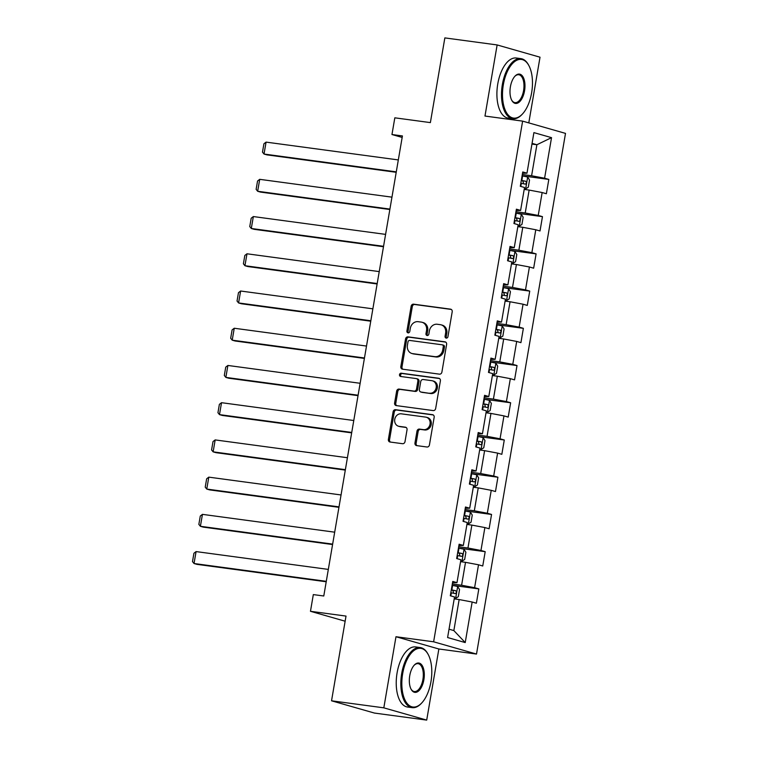 <?xml version="1.0" encoding="UTF-8"?>
<svg xmlns="http://www.w3.org/2000/svg" width="758" height="758" viewBox="0 0 758 758"><rect width="100%" height="100%" fill="white"/><g stroke="black" fill="none" stroke-linecap="round" stroke-linejoin="round"><path stroke-width="1.14" d="M446.225 338.106A1.668 1.45 -74 0 0 447.95 336.666L452.204 311.775A2.378 2.066 -74 0 0 450.546 309.16L413.593 304.176A2.378 2.066 -74 0 0 411.149 306.241L406.894 331.132A1.668 1.45 -74 0 0 409.765 331.521L410.315 328.299A7.618 6.614 -74 0 1 418.16 321.686L421.24 322.103A7.618 6.614 -74 0 1 422.054 322.273A7.618 6.614 -74 0 1 426.536 330.479L425.977 333.7A1.668 1.45 -74 0 0 428.857 334.089L429.407 330.867A7.618 6.614 -74 0 1 437.252 324.263L440.332 324.67A7.618 6.614 -74 0 1 441.147 324.841A7.618 6.614 -74 0 1 445.619 333.056L445.069 336.277A1.668 1.45 -74 0 0 446.225 338.106M414.967 442.985A2.378 2.066 -74 0 0 416.616 445.6L426.981 447.002A2.378 2.066 -74 0 0 429.435 444.937L434.163 417.298A2.378 2.066 -74 0 0 432.515 414.673L395.562 409.699A2.378 2.066 -74 0 0 393.108 411.765L388.38 439.403A2.378 2.066 -74 0 0 390.038 442.018L402.555 443.705A2.378 2.066 -74 0 0 405.009 441.639L407.037 429.814A2.378 2.066 -74 0 0 405.378 427.19L399.172 426.356A6.367 5.524 -74 0 1 398.49 426.214A6.367 5.524 -74 0 1 394.833 418.956A6.367 5.524 -74 0 1 401.314 413.83L425.636 417.108A6.367 5.524 -74 0 1 426.318 417.251A6.367 5.524 -74 0 1 429.976 424.499A6.367 5.524 -74 0 1 423.495 429.634L419.439 429.085A2.378 2.066 -74 0 0 416.985 431.15L414.967 442.985L416.123 443.316A2.378 2.066 -74 0 0 417.033 445.657M528.79 122.891L540.018 57.201L497.134 44.94L444.851 37.9L430.373 122.607L394.823 117.822L391.962 134.526L402.422 135.938L323.78 595.996L313.319 594.594L310.467 611.299L345.146 621.209M383.823 707.839L426.707 720.1L438.863 648.99L395.979 636.729L383.823 707.839L331.54 700.799L346.018 616.083L310.467 611.299M395.979 636.729L433.623 641.799L522.622 121.128L565.506 133.389L476.507 654.059L433.623 641.799M497.134 44.94L484.978 116.05L522.622 121.128M439.441 374.158A2.378 2.066 -74 0 0 441.895 372.093L446.614 344.454A2.378 2.066 -74 0 0 444.965 341.83L408.012 336.855A2.378 2.066 -74 0 0 405.558 338.921L400.83 366.559A2.378 2.066 -74 0 0 402.489 369.174L439.441 374.158M440.389 380.876L435.661 408.515A2.378 2.066 -74 0 1 433.216 410.58L396.263 405.596A2.378 2.066 -74 0 1 394.605 402.981L396.633 391.147A2.378 2.066 -74 0 1 399.087 389.081L414.067 391.109A2.378 2.066 -74 0 0 416.521 389.034L417.866 381.189A2.378 2.066 -74 0 0 416.208 378.574L400.612 376.47A1.668 1.45 -74 0 1 401.171 373.192L438.74 378.251A2.378 2.066 -74 0 1 440.389 380.876M426.707 720.1L374.424 713.06L331.54 700.799M478.829 588.9L474.603 587.696L478.516 564.786L482.742 565.989L485.196 551.672L480.96 550.469L484.883 527.559L489.109 528.771L491.554 514.455L487.328 513.242L491.241 490.331L495.476 491.544L497.921 477.227L493.685 476.015L497.608 453.104L501.834 454.317L504.278 440L500.053 438.787L503.966 415.886L508.201 417.089L510.646 402.773L506.42 401.569L510.333 378.659L514.559 379.872L517.013 365.555L512.778 364.342L516.691 341.432L520.926 342.644L523.371 328.328L519.145 327.115L523.058 304.204L527.284 305.417L529.738 291.1L525.502 289.888L529.416 266.987L533.651 268.19L536.096 253.873L531.87 252.67L535.783 229.759L540.018 230.963L542.463 216.646L538.227 215.443L542.15 192.532L546.376 193.745L548.82 179.428L544.595 178.215L551.53 137.653L533.907 132.612L526.981 173.175L522.745 171.971L520.301 186.288L524.527 187.491L520.613 210.402L516.388 209.189L513.933 223.515L518.169 224.719L514.246 247.629L510.02 246.416L507.576 260.733L511.802 261.946L507.888 284.856L503.653 283.644L501.209 297.96L505.444 299.173L501.521 322.074L497.295 320.871L494.851 335.188L499.077 336.4L495.163 359.301L490.928 358.098L488.484 372.415L492.719 373.618L488.796 396.529L484.57 395.316L482.116 409.633L486.352 410.845L482.439 433.756L478.203 432.543L475.759 446.86L479.985 448.073L476.071 470.983L471.846 469.771L469.392 484.087L473.627 485.3L469.714 508.201L465.478 506.998L463.034 521.315L467.26 522.518L463.346 545.428L459.121 544.225L456.667 558.542L460.902 559.745L456.979 582.656L452.753 581.443L450.309 595.76L454.535 596.972L447.599 637.535L465.223 642.576L472.149 602.013L476.384 603.216L478.829 588.9L452.09 585.299L457.624 586.465L459.538 589.516L458.315 596.679L455.653 598.356L457.671 586.54M460.57 561.669L465.516 562.332L461.603 585.242L452.318 583.992M452.526 582.76L456.979 582.656M461.603 585.242L474.603 587.696M465.516 562.332L478.516 564.786M466.937 524.441L471.874 525.105L467.961 548.015L458.685 546.764M458.893 545.533L463.346 545.428M467.961 548.015L480.96 550.469M471.874 525.105L484.883 527.559M473.295 487.214L478.241 487.877L474.328 510.788L465.042 509.537M465.251 508.305L469.714 508.201M474.328 510.788L487.328 513.242M478.241 487.877L491.241 490.331M479.662 449.987L484.608 450.659L480.686 473.56L471.41 472.31M471.618 471.078L476.071 470.983M480.686 473.56L493.685 476.015M484.608 450.659L497.608 453.104M486.02 412.769L490.966 413.432L487.053 436.343L477.767 435.092M477.985 433.851L482.439 433.756M487.053 436.343L500.053 438.787M490.966 413.432L503.966 415.886M492.387 375.542L497.333 376.205L493.411 399.115L484.135 397.865M484.343 396.633L488.796 396.529M493.411 399.115L506.42 401.569M497.333 376.205L510.333 378.659M498.745 338.314L503.691 338.978L499.778 361.888L490.492 360.637M490.71 359.406L495.163 359.301M499.778 361.888L512.778 364.342M503.691 338.978L516.691 341.432M505.112 301.087L510.058 301.76L506.136 324.661L496.86 323.41M497.068 322.178L501.521 322.074M506.136 324.661L519.145 327.115M510.058 301.76L523.058 304.204M511.479 263.86L516.416 264.533L512.503 287.434L503.227 286.183M503.435 284.951L507.888 284.856M512.503 287.434L525.502 289.888M516.416 264.533L529.416 266.987M517.837 226.642L522.783 227.305L518.87 250.216L509.584 248.965M509.793 247.733L514.246 247.629M518.87 250.216L531.87 252.67M522.783 227.305L535.783 229.759M524.204 189.415L529.141 190.078L525.228 212.989L515.952 211.738M516.16 210.506L520.613 210.402M525.228 212.989L538.227 215.443M529.141 190.078L542.15 192.532M531.955 144.077L536.891 144.74L531.595 175.761L522.309 174.511M522.518 173.279L526.981 173.175M531.595 175.761L544.595 178.215M532.069 143.366L536.891 144.74L551.53 137.653M438.863 648.99L476.507 654.059M391.962 134.526L402.166 137.444M449.03 629.197L453.853 630.58L459.149 599.559L454.213 598.886M453.853 630.58L465.223 642.576M459.149 599.559L472.149 602.013M522.091 175.818L548.82 179.428M515.724 213.045L542.463 216.646M511.593 263.206L512.853 263.377L515.582 261.652L516.804 254.489L514.89 251.438L509.357 250.292L536.096 253.873M505.226 300.424L506.486 300.594L509.215 298.87L510.437 291.716L508.533 288.665L502.999 287.519L529.738 291.1M496.632 324.727L523.371 328.328M490.274 361.945L517.013 365.555M486.134 412.106L487.403 412.276L490.132 410.552L491.355 403.389L489.441 400.338L483.907 399.191L510.646 402.773M479.776 449.323L481.036 449.494L483.765 447.779L484.987 440.616L483.073 437.565L477.54 436.419L504.278 440M471.182 473.627L497.921 477.227M464.825 510.845L491.554 514.455M460.684 561.005L461.954 561.176L464.673 559.451L465.895 552.288L463.991 549.247L458.457 548.1L485.196 551.672M446.67 338.087A1.668 1.45 -74 0 1 446.235 336.609L446.784 333.387A7.618 6.614 -74 0 0 442.302 325.173L441.147 324.841M422.054 322.273L423.22 322.605A7.618 6.614 -74 0 1 427.692 330.81L427.142 334.032A1.668 1.45 -74 0 0 427.578 335.519M451.285 309.435L414.759 304.508A2.378 2.066 -74 0 0 412.305 306.573L408.05 331.464A1.668 1.45 -74 0 0 408.486 332.951M445.704 342.104L409.168 337.187A2.378 2.066 -74 0 0 406.714 339.252L401.996 366.891A2.378 2.066 -74 0 0 402.905 369.231M443.297 346.643A1.668 1.45 -74 0 0 442.141 344.805L409.708 340.437A1.668 1.45 -74 0 0 407.994 341.886L407.416 345.278A7.618 6.614 -74 0 0 411.888 353.493A7.618 6.614 -74 0 0 412.703 353.654L434.874 356.648A7.618 6.614 -74 0 0 442.719 350.035L443.297 346.643L444.463 346.974A1.668 1.45 -74 0 0 443.307 345.136M411.888 353.493L413.044 353.825A7.618 6.614 -74 0 0 413.859 353.986L412.703 353.654M444.463 346.974L443.875 350.367A7.618 6.614 -74 0 1 436.03 356.98L413.859 353.986M416.464 378.63L417.62 378.962A2.378 2.066 -74 0 1 419.022 381.52L417.677 389.366A2.378 2.066 -74 0 1 415.232 391.431L400.243 389.413A2.378 2.066 -74 0 0 397.789 391.479L395.771 403.313A2.378 2.066 -74 0 0 396.68 405.653M439.479 378.526L402.327 373.523A1.668 1.45 -74 0 0 401.162 376.546M429.615 393.203A6.367 5.524 -74 0 0 436.106 388.068A6.367 5.524 -74 0 0 432.439 380.81A6.367 5.524 -74 0 0 431.757 380.668L423.191 379.512A2.378 2.066 -74 0 0 420.737 381.577L419.392 389.423A2.378 2.066 -74 0 0 421.05 392.047L430.781 393.535A6.367 5.524 -74 0 0 437.262 388.399A6.367 5.524 -74 0 0 433.604 381.141L432.439 380.81M421.713 392.237A2.378 2.066 -74 0 0 422.206 392.379L421.05 392.047M430.781 393.535L422.206 392.379M426.318 417.251L427.474 417.582A6.367 5.524 -74 0 1 431.141 424.831A6.367 5.524 -74 0 1 424.651 429.966L420.605 429.416A2.378 2.066 -74 0 0 418.151 431.482L416.123 443.316M398.49 426.214L399.646 426.546A6.367 5.524 -74 0 0 400.328 426.688L399.172 426.356M406.117 427.474L400.328 426.688M433.254 414.948L396.718 410.031A2.378 2.066 -74 0 0 394.264 412.096L389.546 439.735A2.378 2.066 -74 0 0 390.455 442.075M524.318 188.751L525.578 188.922L528.307 187.198L529.529 180.044L527.615 176.993L522.082 175.847M396.282 171.858L264.03 154.045L266.067 142.116L398.32 159.929M525.578 188.922L524.337 188.609M266.067 142.116L263.917 143.783L262.486 152.14L264.03 154.045L266.93 154.869L396.207 172.293M520.822 183.237L525.228 184.109C526.63 183.455 526.791 182.498 525.72 181.238L521.305 180.376M521.277 180.575L522.707 180.84L523.513 183.066M531.623 92.808A29.59 14.591 97.7 0 0 528.932 65.709A29.59 14.591 97.7 0 0 514.777 61.493A29.59 14.591 97.7 0 0 503.34 84.725A29.59 14.591 97.7 0 0 506.865 113.245A29.59 14.591 97.7 0 0 522.423 114.032A29.59 14.591 97.7 0 0 531.623 92.808M522.423 114.032L521.911 114.572A30.32 14.952 -82.3 0 1 512.806 118.731A30.32 14.952 -82.3 0 1 502.365 84.536A30.32 14.952 -82.3 0 1 520.907 58.631A30.32 14.952 -82.3 0 1 528.591 65.055L528.932 65.709M524.555 90.789A14.8 7.296 -82.3 0 1 518.832 102.406A14.8 7.296 -82.3 0 1 511.754 100.293A14.8 7.296 -82.3 0 1 510.409 86.744A14.8 7.296 -82.3 0 1 515.014 76.132A14.8 7.296 -82.3 0 1 522.793 76.52A14.8 7.296 -82.3 0 1 524.555 90.789M511.584 99.961A14.07 6.936 97.7 0 0 514.976 102.624A14.07 6.936 97.7 0 0 523.579 90.6A14.07 6.936 97.7 0 0 518.737 74.739A14.07 6.936 97.7 0 0 514.758 76.416M512.806 118.731L508.201 118.106A30.32 14.952 -82.3 0 1 497.769 83.92A30.32 14.952 -82.3 0 1 516.302 58.015L520.907 58.631M430.951 681.726A29.59 14.591 97.7 0 0 428.27 654.628A29.59 14.591 97.7 0 0 414.105 650.411A29.59 14.591 97.7 0 0 402.678 673.644A29.59 14.591 97.7 0 0 406.203 702.173A29.59 14.591 97.7 0 0 421.751 702.95A29.59 14.591 97.7 0 0 430.951 681.726M421.751 702.95L421.249 703.49A30.32 14.952 -82.3 0 1 412.144 707.65A30.32 14.952 -82.3 0 1 401.702 673.464A30.32 14.952 -82.3 0 1 420.235 647.559A30.32 14.952 -82.3 0 1 427.919 653.974L428.27 654.628M423.883 679.708A14.8 7.296 -82.3 0 1 418.17 691.324A14.8 7.296 -82.3 0 1 411.092 689.221A14.8 7.296 -82.3 0 1 409.746 675.662A14.8 7.296 -82.3 0 1 414.342 665.05A14.8 7.296 -82.3 0 1 422.121 665.448A14.8 7.296 -82.3 0 1 423.883 679.708M410.921 688.88A14.07 6.936 97.7 0 0 414.313 691.542A14.07 6.936 97.7 0 0 422.907 679.528A14.07 6.936 97.7 0 0 418.065 663.657A14.07 6.936 97.7 0 0 414.095 665.335M412.144 707.65L407.539 707.034A30.32 14.952 -82.3 0 1 397.097 672.839A30.32 14.952 -82.3 0 1 415.64 646.934L420.235 647.559M517.951 225.979L519.221 226.149L521.94 224.425L523.162 217.262L521.258 214.22L515.724 213.074M389.915 209.085L257.663 191.272L259.71 179.333L391.952 197.156M519.221 226.149L517.979 225.837M259.71 179.333L257.549 181.01L256.128 189.358L257.663 191.272L260.562 192.096L389.839 209.511M514.455 220.464L518.86 221.327C520.263 220.682 520.424 219.725 519.353 218.465L514.947 217.603M514.909 217.802L516.34 218.058L517.155 220.294M383.557 246.312L251.305 228.49L253.343 216.561L385.595 234.383M512.853 263.377L511.612 263.064M253.343 216.561L251.192 218.238L249.761 226.585L251.305 228.49L254.205 229.323L383.482 246.738M508.097 257.692L512.503 258.554C513.896 257.9 514.066 256.953 512.995 255.692L508.58 254.83M508.552 255.02L509.982 255.285L510.788 257.512M377.19 283.539L244.938 265.717L246.985 253.788L379.227 271.601M506.486 300.594L505.245 300.291M246.985 253.788L244.825 255.455L243.394 263.812L244.938 265.717L247.838 266.551L377.114 283.966M501.73 294.919L506.136 295.781C507.538 295.127 507.699 294.17 506.628 292.92L502.222 292.057M502.184 292.247L503.615 292.512L504.421 294.739M498.859 337.651L500.128 337.822L502.857 336.097L504.079 328.944L502.166 325.893L496.632 324.746M370.823 320.757L238.581 302.944L240.618 291.015L372.87 308.828M500.128 337.822L498.887 337.509M240.618 291.015L238.467 292.683L237.036 301.04L238.581 302.944L241.48 303.769L370.757 321.193M495.372 332.146L499.778 333.008C501.171 332.355 501.341 331.398 500.261 330.137L495.855 329.275M495.827 329.474L497.257 329.739L498.063 331.966M492.501 374.878L493.761 375.049L496.49 373.324L497.712 366.161L495.808 363.12L490.265 361.973M364.465 357.984L232.213 340.171L234.25 328.242L366.502 346.055M493.761 375.049L492.52 374.736M234.25 328.242L232.1 329.91L230.669 338.257L232.213 340.171L235.113 340.996L364.39 358.411M489.005 369.364L493.411 370.226C494.813 369.582 494.974 368.625 493.903 367.365L489.497 366.502M489.46 366.701L490.89 366.957L491.696 369.193M358.098 395.212L225.856 377.399L227.893 365.46L360.145 383.283M487.403 412.276L486.162 411.964M227.893 365.46L225.732 367.137L224.311 375.485L225.856 377.399L228.745 378.223L358.032 395.638M482.638 406.591L487.053 407.453C488.446 406.8 488.607 405.852 487.536 404.592L483.13 403.73M483.102 403.919L484.533 404.185L485.338 406.421M351.74 432.439L219.488 414.617L221.526 402.688L353.778 420.51M481.036 449.494L479.795 449.191M221.526 402.688L219.375 404.365L217.944 412.712L219.488 414.617L222.388 415.45L351.665 432.865M476.28 443.818L480.686 444.681C482.088 444.027 482.249 443.079 481.178 441.819L476.763 440.957M476.735 441.147L478.165 441.412L478.971 443.638M473.409 486.551L474.679 486.721L477.398 484.997L478.63 477.843L476.716 474.792L471.182 473.646M345.373 469.666L213.131 451.844L215.168 439.915L347.41 457.728M474.679 486.721L473.437 486.418M215.168 439.915L213.007 441.582L211.586 449.939L213.131 451.844L216.021 452.678L345.297 470.093M469.913 481.046L474.319 481.908C475.721 481.254 475.882 480.297 474.811 479.047L470.405 478.184M470.367 478.374L471.808 478.639L472.613 480.866M467.051 523.778L468.311 523.949L471.04 522.224L472.262 515.07L470.348 512.02L464.815 510.873M339.016 506.884L206.763 489.071L208.801 477.142L341.053 494.955M468.311 523.949L467.07 523.636M208.801 477.142L206.65 478.81L205.219 487.167L206.763 489.071L209.663 489.895L338.94 507.32M463.555 518.273L467.961 519.135C469.363 518.481 469.524 517.525 468.453 516.264L464.038 515.402M464.01 515.601L465.44 515.866L466.246 518.093M332.648 544.111L200.396 526.298L202.443 514.36L334.685 532.182M461.954 561.176L460.712 560.863M202.443 514.36L200.283 516.037L198.852 524.384L200.396 526.298L203.296 527.123L332.572 544.538M457.188 555.491L461.594 556.353C462.996 555.709 463.157 554.752 462.086 553.492L457.68 552.629M457.642 552.828L459.073 553.084L459.879 555.32M326.291 581.339L194.039 563.516L196.076 551.587L328.328 569.41M454.317 598.233L455.586 598.403L454.345 598.09M196.076 551.587L193.925 553.264L192.494 561.612L194.039 563.516L196.938 564.35L326.215 581.765M450.83 592.718L455.236 593.58C456.629 592.927 456.799 591.979 455.719 590.719L451.313 589.857M451.285 590.046L452.716 590.311L453.521 592.548M446.784 333.387L445.619 333.056M427.142 334.032L425.977 333.7M427.692 330.81L426.536 330.479M408.05 331.464L406.894 331.132M412.305 306.573L411.149 306.241M414.759 304.508L413.593 304.176M451.048 309.302L450.546 309.16M446.235 336.609L445.069 336.277M401.996 366.891L400.83 366.559M406.714 339.252L405.558 338.921M409.168 337.187L408.012 336.855M445.458 341.972L444.965 341.83M436.03 356.98L434.874 356.648M443.875 350.367L442.719 350.035M395.771 403.313L394.605 402.981M397.789 391.479L396.633 391.147M400.243 389.413L399.087 389.081M415.232 391.431L414.067 391.109M417.677 389.366L416.521 389.034M419.022 381.52L417.866 381.189M402.327 373.523L401.171 373.192M439.233 378.394L438.74 378.251M418.151 431.482L416.985 431.15M420.605 429.416L419.439 429.085M424.651 429.966L423.495 429.634M405.881 427.341L405.378 427.19M389.546 439.735L388.38 439.403M394.264 412.096L393.108 411.765M396.718 410.031L395.562 409.699M433.007 414.816L432.515 414.673M525.645 188.875L527.663 177.069M521.836 180.47L522.603 175.932M520.812 186.43L521.343 183.332M522.707 180.84L525.72 181.238M519.287 226.102L521.305 214.296M515.468 217.698L516.245 213.159M514.455 223.657L514.976 220.559M516.34 218.058L519.353 218.465M512.92 263.329L514.938 251.514M509.111 254.925L509.878 250.386M508.087 260.885L508.618 257.786M509.982 255.285L512.995 255.692M506.562 300.556L508.58 288.741M502.744 292.143L503.52 287.614M501.72 298.112L502.251 295.014M503.615 292.512L506.628 292.92M500.195 337.784L502.213 325.968M496.376 329.37L497.153 324.841M495.362 335.33L495.893 332.231M497.257 329.739L500.261 330.137M493.837 375.002L495.855 363.196M490.019 366.597L490.796 362.059M488.995 372.557L489.526 369.459M490.89 366.957L493.903 367.365M487.47 412.229L489.488 400.423M483.651 403.825L484.428 399.286M482.638 409.784L483.168 406.686M484.533 404.185L487.536 404.592M481.103 449.456L483.13 437.641M477.294 441.042L478.071 436.513M476.27 447.012L476.801 443.913M478.165 441.412L481.178 441.819M474.745 486.683L476.763 474.868M470.926 478.27L471.703 473.741M469.913 484.239L470.443 481.131M471.808 478.639L474.811 479.047M468.378 523.901L470.396 512.095M464.569 515.497L465.336 510.958M463.545 521.457L464.076 518.358M465.44 515.866L468.453 516.264M462.02 561.128L464.038 549.323M458.202 552.724L458.978 548.186M457.188 558.684L457.709 555.586M459.073 553.084L462.086 553.492M451.844 589.951L452.611 585.413M450.821 595.911L451.351 592.813M452.716 590.311L455.719 590.719M443.477 345.174L442.321 344.843M421.95 392.322L420.794 391.99"/></g></svg>
